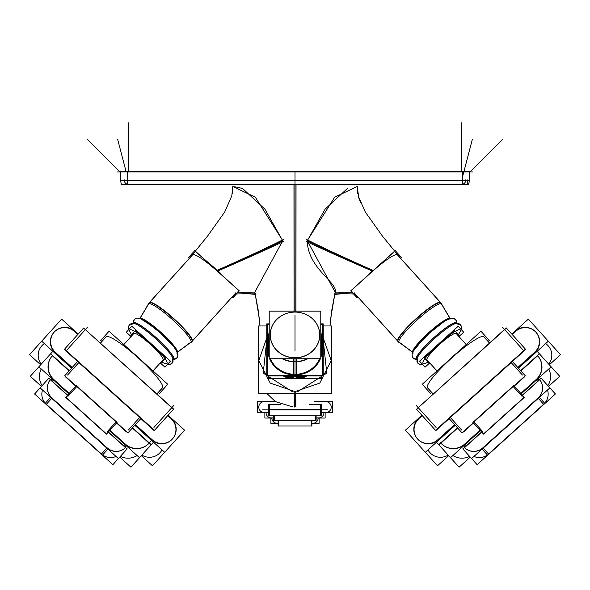 <?xml version="1.0" encoding="UTF-8"?>
<svg xmlns="http://www.w3.org/2000/svg" width="590" height="590" viewBox="0 0 590 590"><rect width="100%" height="100%" fill="white"/><g stroke="black" fill="none" stroke-linecap="round" stroke-linejoin="round"><path stroke-width="0.89" d="M271.82 418.045A5.391 5.391 0 0 0 277.212 423.325A5.391 5.391 0 0 1 271.82 418.045A5.391 5.391 0 0 0 277.381 423.318M318.18 418.045A5.391 5.391 0 0 1 312.788 423.325A5.391 5.391 0 0 0 318.18 418.045A5.391 5.391 0 0 1 312.619 423.318M514.959 332L512.201 334.486M422.307 415.685L419.549 418.17M417.713 439.108A14.485 14.307 -42.1 0 0 435.966 441.593A14.485 14.307 -42.1 0 1 418.878 418.782A14.485 14.307 -42.1 0 0 417.595 438.975M427.979 449.897A14.485 14.307 137.9 0 0 448.149 455.082A14.485 14.307 137.9 0 1 427.979 449.897A14.485 14.307 137.9 0 0 448.149 455.082A14.485 14.307 137.9 0 1 429.904 452.604L430.147 452.869M534.813 352.628L518.057 367.762M454.816 424.881L438.06 440.022M535.853 332.163A14.485 14.307 -42.1 0 0 515.63 331.388A14.485 14.307 -42.1 0 1 536.598 350.703A14.485 14.307 -42.1 0 0 535.978 332.295M548.405 346.057L548.162 345.784A14.485 14.307 137.9 0 1 548.781 364.192A14.485 14.307 137.9 0 0 545.662 343.601A14.485 14.307 137.9 0 1 548.781 364.192A14.485 14.307 137.9 0 0 545.662 343.601M511.161 362.577L450.354 417.499M537.645 378.389A17.095 16.889 -42.1 0 0 537.66 355.77A17.095 16.889 -42.1 0 1 537.645 378.389A17.095 16.889 -42.1 0 0 537.66 355.77L520.896 370.911M457.663 428.03L440.9 443.164A17.095 16.889 -42.1 0 0 463.408 445.45A17.095 16.889 -42.1 0 1 440.9 443.164A17.095 16.889 -42.1 0 0 463.408 445.45M548.759 368.957A17.095 16.889 137.9 0 1 547.881 385.676A17.095 16.889 137.9 0 0 548.759 368.957A17.095 16.889 137.9 0 1 547.881 385.676M469.611 456.365A17.095 16.889 137.9 0 1 452.891 455.546A17.095 16.889 137.9 0 0 469.611 456.365A17.095 16.889 137.9 0 1 452.891 455.546M536.288 379.761L520.992 393.582M480.201 430.42L464.905 444.241M513.16 386.487L473.94 421.909M539.149 397.1A13.614 13.452 -42.1 0 0 539.747 379.695A13.614 13.452 -42.1 0 1 539.149 397.1A13.614 13.452 -42.1 0 0 539.747 379.695L522.511 395.263M481.728 432.101L464.5 447.663M547.505 389.997A13.614 13.452 137.9 0 1 544.681 403.221A13.614 13.452 137.9 0 0 547.505 389.997A13.614 13.452 137.9 0 1 544.681 403.221M483.188 448.09L488.653 454.152L483.188 448.09L488.542 454.027L543.633 404.275L538.272 398.339L543.744 404.393L538.272 398.339M487.392 454.964A13.614 13.452 137.9 0 1 473.947 456.439A13.614 13.452 137.9 0 0 487.392 454.964A13.614 13.452 137.9 0 1 473.947 456.439M464.492 447.67A13.614 13.452 -42.1 0 0 481.86 448.843A13.614 13.452 -42.1 0 1 464.492 447.67A13.614 13.452 -42.1 0 0 481.86 448.843M538.102 398.154L483.018 447.906M433.075 393.995L427.507 387.829A38.04 5.937 -42.1 0 1 451.756 357.923A38.04 5.937 -42.1 0 1 483.97 336.831L489.538 342.997L483.97 336.831A38.04 5.937 -42.1 0 0 451.756 357.923A38.04 5.937 -42.1 0 0 427.507 387.829A38.04 5.937 -42.1 0 1 451.756 357.923A38.04 5.937 -42.1 0 1 483.97 336.831L489.538 342.997M436.976 370.955L426.998 359.907A19.706 3.075 -42.1 0 1 439.557 344.42A19.706 3.075 -42.1 0 1 456.24 333.498L466.218 344.545L456.24 333.498A19.706 3.075 -42.1 0 0 439.557 344.42A19.706 3.075 -42.1 0 0 426.998 359.907A19.706 3.075 -42.1 0 1 439.557 344.42A19.706 3.075 -42.1 0 1 456.24 333.498L466.218 344.545M170.451 418.17L167.693 415.685M77.799 334.486L75.041 332M54.022 332.295A14.485 14.307 42.1 0 0 53.402 350.703A14.485 14.307 42.1 0 1 74.37 331.388A14.485 14.307 42.1 0 0 54.147 332.163M44.339 343.601A14.485 14.307 -137.9 0 0 41.219 364.192A14.485 14.307 -137.9 0 1 44.339 343.601A14.485 14.307 -137.9 0 0 41.219 364.192A14.485 14.307 -137.9 0 1 41.838 345.784L41.595 346.057M151.94 440.022L135.184 424.881M71.943 367.762L55.187 352.628M172.405 438.975A14.485 14.307 42.1 0 0 171.122 418.782A14.485 14.307 42.1 0 1 154.034 441.593A14.485 14.307 42.1 0 0 172.287 439.108M159.853 452.869L160.097 452.604A14.485 14.307 -137.9 0 1 141.851 455.082A14.485 14.307 -137.9 0 0 162.021 449.897A14.485 14.307 -137.9 0 1 141.851 455.082A14.485 14.307 -137.9 0 0 162.021 449.897M139.646 417.499L78.839 362.577M126.592 445.45A17.095 16.889 42.1 0 0 149.1 443.164A17.095 16.889 42.1 0 1 126.592 445.45A17.095 16.889 42.1 0 0 149.1 443.164L132.337 428.03M69.104 370.911L52.34 355.777A17.095 16.889 42.1 0 0 52.355 378.389A17.095 16.889 42.1 0 1 52.34 355.77A17.095 16.889 42.1 0 0 52.355 378.389M137.109 455.546A17.095 16.889 -137.9 0 1 120.39 456.365A17.095 16.889 -137.9 0 0 137.109 455.546A17.095 16.889 -137.9 0 1 120.39 456.365M42.119 385.676A17.095 16.889 -137.9 0 1 41.241 368.957A17.095 16.889 -137.9 0 0 42.119 385.676A17.095 16.889 -137.9 0 1 41.241 368.957M125.095 444.241L109.799 430.42M69.008 393.582L53.712 379.761M116.06 421.909L76.84 386.487M125.5 447.663L108.272 432.101M67.489 395.263L50.261 379.709A13.614 13.452 42.1 0 0 50.851 397.1A13.614 13.452 42.1 0 1 50.253 379.695A13.614 13.452 42.1 0 0 50.851 397.1M116.053 456.439A13.614 13.452 -137.9 0 1 102.608 454.964A13.614 13.452 -137.9 0 0 116.053 456.439A13.614 13.452 -137.9 0 1 102.608 454.964M51.728 398.339L46.256 404.393L51.728 398.339L46.367 404.275L101.458 454.027L106.812 448.09L101.347 454.152L106.812 448.09M45.319 403.221A13.614 13.452 -137.9 0 1 42.495 389.997A13.614 13.452 -137.9 0 0 45.319 403.221A13.614 13.452 -137.9 0 1 42.495 389.997M106.982 447.906L51.898 398.154M108.14 448.843A13.614 13.452 42.1 0 0 125.508 447.67A13.614 13.452 42.1 0 1 108.14 448.843A13.614 13.452 42.1 0 0 125.508 447.67M100.462 342.997L106.03 336.831A38.04 5.937 42.1 0 1 138.244 357.923A38.04 5.937 42.1 0 1 162.493 387.829L156.925 393.995L162.493 387.829A38.04 5.937 42.1 0 0 138.244 357.923A38.04 5.937 42.1 0 0 106.03 336.831A38.04 5.937 42.1 0 1 138.244 357.923A38.04 5.937 42.1 0 1 162.493 387.829L156.925 393.995M123.782 344.545L133.76 333.498A19.706 3.075 42.1 0 1 150.443 344.42A19.706 3.075 42.1 0 1 163.002 359.907L153.024 370.955L163.002 359.907A19.706 3.075 42.1 0 0 150.443 344.42A19.706 3.075 42.1 0 0 133.76 333.498A19.706 3.075 42.1 0 1 150.443 344.42A19.706 3.075 42.1 0 1 163.002 359.907L153.024 370.955M323.224 337.981L331.204 360.505L319.817 383.072L294.248 391.871L294.115 407.012L295 407.019L295 393.427L290.855 393.205M295 311.151L295 184.375L295 311.151M225.417 278.31L217.658 270.522L203.985 258.951L217.658 270.522L225.417 278.31L217.658 270.522L203.985 258.951L217.658 270.522C244.267 258.863 265.95 248.936 282.713 240.75L264.932 209.199L242.697 188.564C236.177 186.809 232.88 186.374 232.821 187.273M295 407.019L295 393.427L299.145 393.205M335.054 292.714L331.823 309.957L330.002 325.96L330.798 317.759L335.031 292.817M364.568 278.325L372.342 270.522C345.733 258.863 324.05 248.936 307.287 240.742L325.068 209.199L347.304 188.564L325.068 209.199L307.287 240.742C307.626 269.239 340.106 283.524 334.906 293.319C340.106 283.524 307.626 269.239 307.287 240.742C307.626 269.239 340.106 283.524 334.906 293.319M192.369 341.013L235.27 293.518A28.829 4.499 -137.9 0 0 235.395 293.319A28.829 4.499 -137.9 0 1 235.27 293.518A28.829 4.499 -137.9 0 0 235.395 293.319M216.589 270.581A28.829 4.499 -137.9 0 0 192.48 254.873A28.829 4.499 -137.9 0 1 216.589 270.581A28.829 4.499 -137.9 0 0 192.48 254.873L149.58 302.36M149.123 302.869A28.829 4.499 42.1 0 1 173.534 318.851A28.829 4.499 42.1 0 1 191.912 341.514L191.912 341.514A28.829 4.499 42.1 0 0 173.534 318.851A28.829 4.499 42.1 0 0 149.123 302.869A28.829 4.499 42.1 0 1 173.534 318.851A28.829 4.499 42.1 0 1 191.912 341.514M440.42 302.36L397.52 254.873A28.829 4.499 137.9 0 0 373.411 270.581A28.829 4.499 137.9 0 1 397.52 254.873A28.829 4.499 137.9 0 0 373.411 270.581M354.605 293.319A28.829 4.499 137.9 0 0 354.73 293.518A28.829 4.499 137.9 0 1 354.605 293.319A28.829 4.499 137.9 0 0 354.73 293.518L397.63 341.013M398.088 341.514A28.829 4.499 -42.1 0 1 416.466 318.851A28.829 4.499 -42.1 0 1 440.877 302.869A28.829 4.499 -42.1 0 0 416.466 318.851A28.829 4.499 -42.1 0 0 398.088 341.514A28.829 4.499 -42.1 0 1 416.466 318.851A28.829 4.499 -42.1 0 1 440.877 302.869M127.322 180.761A4.056 1.062 90 0 0 128.384 184.375A4.056 1.062 90 0 1 127.322 180.761A4.056 1.062 90 0 0 128.384 184.375M295 374.303A26.395 24.389 0 0 0 319.603 358.75A26.395 24.389 0 0 1 295 374.303A26.395 24.389 0 0 0 319.603 358.75A26.395 24.389 0 0 1 295 374.303A26.395 24.389 0 0 1 270.397 358.75A26.395 24.389 0 0 0 295 374.303L295 361.818A26.395 24.389 180 0 1 282.182 358.75A26.395 24.389 180 0 0 295 361.818L295 374.303A26.395 24.389 0 0 1 270.397 358.75A26.395 24.389 0 0 0 295 374.303M320.783 344.7A26.395 24.389 0 0 1 320.783 355.136A26.395 24.389 0 0 0 320.783 344.7A26.395 24.389 0 0 1 320.783 355.136A26.395 24.389 0 0 0 321.395 349.922L321.395 337.436A26.395 24.389 180 0 1 320.783 342.65A26.395 24.389 180 0 0 320.783 332.222A26.395 24.389 180 0 1 320.783 342.65A26.395 24.389 180 0 0 320.783 332.222M269.217 332.222A26.395 24.389 180 0 0 269.217 342.65A26.395 24.389 180 0 1 269.217 332.222A26.395 24.389 180 0 0 269.217 342.65A26.395 24.389 180 0 1 268.605 337.436L268.605 349.922A26.395 24.389 0 0 0 269.217 355.136A26.395 24.389 0 0 1 269.217 344.7A26.395 24.389 0 0 0 269.217 355.136A26.395 24.389 0 0 1 269.217 344.7M295 357.835A24.773 22.885 180 0 1 270.227 334.95A24.773 22.885 180 0 1 295 312.066A24.773 22.885 180 0 1 319.773 334.95A24.773 22.885 180 0 1 295 357.835A24.773 22.885 180 0 1 270.227 334.95A24.773 22.885 180 0 1 295 312.066A24.773 22.885 180 0 1 319.773 334.95A24.773 22.885 180 0 1 295 357.835A24.773 22.885 180 0 1 270.227 334.95A24.773 22.885 180 0 1 295 312.066A24.773 22.885 180 0 1 319.773 334.95A24.773 22.885 180 0 1 295 357.835M295 374.975A27.118 25.053 180 0 1 269.623 358.75A27.118 25.053 180 0 0 295 374.975A27.118 25.053 180 0 1 269.623 358.75A27.118 25.053 180 0 0 295 374.975A27.118 25.053 180 0 0 320.377 358.75A27.118 25.053 180 0 1 295 374.975A27.118 25.053 180 0 0 320.377 358.75A27.118 25.053 180 0 1 295 374.975M267.882 349.885A27.118 25.053 180 0 1 268.605 344.177A27.118 25.053 180 0 0 269.217 357.68A27.118 25.053 180 0 1 267.882 349.922M322.118 349.922A27.118 25.053 180 0 1 320.783 357.68A27.118 25.053 180 0 0 321.395 344.177A27.118 25.053 180 0 1 322.118 349.885M288.023 375.978A27.118 25.053 0 0 0 295 376.818L295 375.978L295 376.818A27.118 25.053 0 0 1 288.023 375.978A27.118 25.053 0 0 0 295 376.818A27.118 25.053 0 0 0 301.977 375.978A27.118 25.053 0 0 1 295 376.818A27.118 25.053 0 0 0 301.977 375.978M327.059 412.543L321.366 412.543M268.634 412.543L262.941 412.543M331.211 406.989A5.391 5.391 0 0 1 325.658 412.543M268.634 412.764L257.336 412.764L257.336 401.466L275.176 401.466M321.366 412.764L332.664 412.764L332.664 401.466L314.824 401.466M258.789 406.989A5.391 5.391 0 0 0 264.342 412.543M331.211 407.24A5.391 5.391 0 0 0 325.658 401.679M327.059 401.679L314.492 401.679M275.508 401.679L262.941 401.679M258.789 407.24A5.391 5.391 0 0 1 264.342 401.679M269.645 415.235L320.355 415.235M320.355 415.456L320.355 404.157M321.366 415.242L321.366 409.681L268.634 409.681L268.634 415.235M269.645 415.456L269.645 404.157M309.308 404.371L321.366 404.371L321.366 409.932L268.634 409.932L268.634 404.371L280.693 404.371M268.634 404.371L269.645 404.379M320.355 404.379L321.366 404.379M321.366 409.762L327.457 409.762M323.969 412.764A5.391 5.391 0 0 1 318.416 417.934M325.134 412.44L325.134 418.045L316.1 418.045M264.866 412.44L264.866 418.045L273.554 418.045M270.471 417.934L273.554 417.934M316.1 417.934L319.529 417.934M266.031 412.764A5.391 5.391 0 0 0 271.584 417.934M316.1 415.242L316.1 420.626L274.372 420.626M316.1 420.626L315.281 420.626M273.554 415.242L273.554 420.626M274.372 420.736L274.372 415.131M315.281 420.736L315.281 415.131M313.504 423.325L311.874 423.325M278.126 423.325L276.496 423.325M278.126 423.428L270.891 423.428L270.891 417.823M311.874 423.428L319.109 423.428L319.109 417.823M311.874 420.626L311.874 426.017L278.775 426.017M311.225 426.127L311.225 420.523M311.874 426.017L311.225 426.017M278.126 420.626L278.126 426.017M278.775 426.127L278.775 420.523M416.511 409.268L506.25 327.9L525.432 349.14L435.538 430.331L416.511 409.268L506.404 328.07M416.127 405.367L436.076 427.455M502.562 327.295L522.511 349.383M517.327 329.368L511.958 334.22M422.064 415.412L416.695 420.257M438.473 439.122A14.485 14.307 137.9 0 1 417.469 438.842A14.485 14.307 137.9 0 1 419.328 417.926M511.818 334.065L528.367 319.116L548.317 341.204L518.44 368.19M421.924 415.257L405.374 430.206L437.507 465.783L448.688 455.679M455.2 425.309L425.324 452.294M533.876 352.945A14.485 14.307 -42.1 0 0 535.735 332.03A14.485 14.307 -42.1 0 0 514.731 331.75M548.317 341.204L560.5 354.693L549.32 364.79M537.136 351.301L559.711 376.295L548.53 386.391M536.509 350.608L517.814 367.496M454.573 424.616L435.877 441.497M436.504 442.19L459.079 467.184L470.26 457.088M448.872 418.295L512.105 361.176M449.86 416.946L461.631 429.977M512.378 361.478L525.284 375.764L514.06 385.904M449.145 418.598L462.044 432.883L473.269 422.742M510.667 362.024L522.438 375.056M447.707 454.595L438.798 444.727L457.486 427.839M548.339 363.706L539.422 353.838L520.727 370.719M465.126 443.68A17.095 16.889 -42.1 0 1 440.383 442.581L440.678 442.913M539.371 353.771L520.675 370.66M457.434 427.779L438.739 444.661M551.141 366.803L521.221 393.832M480.43 430.671L450.509 457.693M537.424 355.527L537.129 355.195A17.095 16.889 137.9 0 1 535.713 379.923M465.001 447.213L463.703 445.782M539.238 380.159L537.947 378.721M463.305 445.339L480.031 430.228M520.823 393.39L537.549 378.279M472.944 422.381L513.728 385.536M473.541 421.474L482.922 431.851M513.661 385.462L524.23 397.159L483.439 434.004L472.87 422.3M512.762 386.044L522.143 396.428M468.622 455.274L462.877 448.909L481.617 431.983M546.893 384.584L541.141 378.22L522.401 395.145M471.594 458.563L477.126 464.684L555.389 393.987L549.865 387.873L471.594 458.563L462.818 448.843M464.094 447.264A13.614 13.452 -42.1 0 0 483.21 447.508M541.082 378.153L549.865 387.873M539.378 379.259A13.614 13.452 137.9 0 1 537.682 398.302M487.554 455.148L481.801 448.776L539.09 397.033L544.843 403.398M457.641 352.289A38.04 5.937 137.9 0 0 445.553 363.204M433.126 393.95L427.057 387.224M489.479 343.048L483.409 336.33M488.107 341.418L489.235 340.401L480.961 331.226L422.233 384.267L430.516 393.434L431.644 392.416M437.006 370.926L426.614 359.428M466.189 344.567L455.797 333.062M458.386 335.865L458.968 335.341L454.684 330.592L424.269 358.064L428.554 362.806L429.137 362.282M83.596 328.07L173.644 409.099L154.462 430.331L64.568 349.14L83.596 328.07L173.49 409.268M87.438 327.295L67.489 349.383M173.873 405.367L153.924 427.455M173.305 420.257L167.936 415.412M78.042 334.22L72.673 329.368M56.124 352.945A14.485 14.307 -137.9 0 1 54.265 332.03A14.485 14.307 -137.9 0 1 75.269 331.75M168.076 415.257L184.626 430.206L164.676 452.294L134.8 425.309M78.182 334.065L61.633 319.116L29.5 354.693L40.681 364.79M71.56 368.19L41.684 341.204M151.527 439.122A14.485 14.307 42.1 0 0 172.531 438.842A14.485 14.307 42.1 0 0 170.672 417.926M164.676 452.294L152.493 465.783L141.312 455.679M153.496 442.19L130.921 467.184L119.741 457.088M154.123 441.497L135.427 424.616M72.186 367.496L53.491 350.608M52.864 351.301L30.289 376.295L41.47 386.391M77.895 361.176L141.128 418.295M79.333 362.024L67.562 375.056M140.855 418.598L127.956 432.883L116.732 422.742M77.622 361.478L64.716 375.764L75.94 385.904M140.14 416.946L128.369 429.977M41.661 363.706L50.578 353.838L69.273 370.719M142.293 454.595L151.202 444.727L132.514 427.839M54.287 379.923A17.095 16.889 42.1 0 1 52.871 355.195L52.576 355.527M151.261 444.661L132.566 427.779M69.325 370.66L50.629 353.771M139.491 457.693L109.57 430.671M68.779 393.832L38.859 366.803M149.322 442.913L149.617 442.581A17.095 16.889 -137.9 0 1 124.874 443.68M50.762 380.159L52.053 378.721M124.999 447.213L126.297 445.782M52.451 378.279L69.178 393.39M109.969 430.228L126.695 445.339M76.272 385.536L117.056 422.381M77.238 386.044L67.857 396.428M117.13 422.3L106.561 434.004L65.77 397.159L76.339 385.462M116.459 421.474L107.078 431.851M43.107 384.584L48.859 378.22L67.599 395.145M121.378 455.274L127.123 448.909L108.383 431.983M40.135 387.873L34.611 393.987L112.874 464.684L118.406 458.563L40.135 387.873L48.918 378.153M50.622 379.259A13.614 13.452 42.1 0 0 52.318 398.302M127.182 448.843L118.406 458.563M125.906 447.264A13.614 13.452 -137.9 0 1 106.79 447.508M45.157 403.398L50.91 397.033L108.199 448.776L102.446 455.148M144.447 363.204A38.04 5.937 -137.9 0 0 132.359 352.289M100.521 343.048L106.591 336.33M156.874 393.95L162.943 387.224M158.356 392.416L159.484 393.434L167.767 384.267L109.039 331.226L100.765 340.401L101.893 341.418M123.812 344.567L134.203 333.062M152.994 370.926L163.386 359.428M160.864 362.282L161.446 362.806L165.731 358.064L135.316 330.592L131.032 335.341L131.614 335.865M295.885 407.012L295.752 391.871L270.183 383.072L258.796 360.505L266.776 337.981M295.959 311.151L296.025 184.375M323.224 325.96L331.44 325.96L331.44 393.205L258.56 393.205L258.56 325.96L266.776 325.96M294.041 311.151L293.975 184.375M354.915 293.717L354.553 292.92M334.995 293.009L334.884 293.51M357.791 296.903L357.171 297.463L351.043 290.678L394.592 251.347L400.58 258.25M352.532 292.795L334.973 293.134M373.765 270.736C346.006 258.479 323.652 248.11 306.704 239.614L335.15 292.153L334.877 293.54M372.578 271.142C345.46 259.423 323.49 249.57 306.667 241.583L334.67 197.23L357.216 186.47M217.422 271.142C244.54 259.423 266.51 249.57 283.333 241.583L255.33 197.23L232.785 186.47M189.419 258.25L195.408 251.347L238.957 290.678L232.829 297.463L232.209 296.903M237.468 292.795L255.028 293.134M216.242 270.729C244.017 258.472 266.378 248.095 283.318 239.606L254.851 292.139L255.131 293.562M235.085 293.717L235.447 292.92M255.005 293.009L255.116 293.51M189.338 258.346L188.483 257.572L194.759 250.625L239.26 290.818L232.984 297.766L232.128 296.991M190.253 342.761A28.829 4.499 -137.9 0 0 191.049 342.473A28.829 4.499 -137.9 0 1 190.813 342.65L235.41 293.274M191.197 342.23A28.829 4.499 -137.9 0 1 191.049 342.473A28.829 4.499 -137.9 0 0 172.671 319.817A28.829 4.499 -137.9 0 0 148.26 303.828A28.829 4.499 -137.9 0 0 148.112 304.079L192.989 254.393M148.488 303.658A28.829 4.499 -137.9 0 0 148.26 303.828A28.829 4.499 -137.9 0 0 148.053 304.647M140.037 318.364L148.842 303.555M177.42 352.134L191.256 341.861M149.543 302.382A28.903 4.514 -137.9 0 0 149.226 302.663A28.903 4.514 -137.9 0 0 149.167 302.803M191.979 341.47A28.903 4.514 -137.9 0 0 192.104 341.389A28.903 4.514 -137.9 0 0 192.355 341.05M177.332 352.215A0.583 0.568 20.1 0 1 177.398 352.193A25.267 3.946 -137.9 0 1 177.361 352.289L191.249 342.008L177.361 352.296A25.267 3.946 -137.9 0 0 161.166 332.546A25.267 3.946 -137.9 0 0 139.889 318.438A25.267 3.946 -137.9 0 1 139.978 318.386A0.583 0.568 -116 0 1 139.955 318.46M133.834 323.032A3.621 3.57 -116 0 1 135.626 318.519M173.401 358.779A3.621 3.57 20.1 0 0 177.708 356.544M173.106 359.362A27.096 4.226 -137.9 0 0 162.929 345.666A27.096 4.226 -137.9 0 0 147.935 332.126A27.096 4.226 -137.9 0 0 133.281 323.386A27.096 4.226 -137.9 0 1 133.665 322.649A0.583 0.568 -116 0 1 133.65 323.386M175.296 348.779L177.907 354.111L176.86 357.96L173.113 359.399A27.096 4.226 -137.9 0 0 173.799 358.904A0.583 0.568 20.1 0 0 173.069 358.993M129.313 328.925A3.621 3.57 -116 0 1 130.796 323.844A3.621 3.57 -116 0 1 130.818 323.829M168.003 363.868A3.621 3.57 20.1 0 0 172.914 361.854M167.656 364.244A3.621 3.57 64 0 0 170.761 364.251L172.073 363.263L173.069 361.316L172.833 358.3A26.897 4.196 -137.9 0 0 155.664 338.645A26.897 4.196 -137.9 0 0 134.365 323.549L129.49 324.817L129.048 325.407M128.974 329.308A3.621 3.57 -159.9 0 1 128.65 326.218L128.672 329.633M133.436 323.379A0.583 0.568 -159.9 0 0 133.31 323.047A27.096 4.226 -137.9 0 1 156.387 337.834A27.096 4.226 -137.9 0 1 173.445 359.295A0.583 0.568 64 0 0 173.099 359.199M173.512 359.258A3.621 3.57 64 0 0 175.562 358.941L176.882 357.946L177.878 355.962L177.915 354.118L177.059 351.64L173.755 346.736L160.613 333.136L145.833 321.498L140.627 318.696L138.008 318.076L136.179 318.298L134.247 319.559M133.34 322.981A3.621 3.57 -159.9 0 1 133.451 320.908L133.819 320.141M176.734 351.021A25.872 4.034 -137.9 0 0 160.642 333.114A25.872 4.034 -137.9 0 0 141.202 318.932M192.104 341.389L192.104 341.389A28.903 4.514 -137.9 0 0 173.785 318.578A28.903 4.514 -137.9 0 0 149.226 302.663L149.226 302.663M131.032 336.514L126.312 332.251L131.769 326.211L170.451 361.154L164.994 367.194L160.274 362.931M357.872 296.991L357.016 297.766L350.74 290.818L395.241 250.625L401.517 257.572L400.662 258.346M441.947 304.647A28.829 4.499 137.9 0 0 441.74 303.828A28.829 4.499 137.9 0 1 441.888 304.079L397.011 254.393M441.512 303.658A28.829 4.499 137.9 0 1 441.74 303.828A28.829 4.499 137.9 0 0 417.329 319.817A28.829 4.499 137.9 0 0 398.951 342.473A28.829 4.499 137.9 0 0 399.187 342.65L354.59 293.274M398.803 342.23A28.829 4.499 137.9 0 0 398.951 342.473A28.829 4.499 137.9 0 0 399.747 342.761M412.58 352.134L398.744 341.861M449.964 318.364L441.158 303.555M397.645 341.05A28.903 4.514 137.9 0 0 397.896 341.389A28.903 4.514 137.9 0 0 398.021 341.47M440.833 302.803A28.903 4.514 137.9 0 0 440.774 302.663A28.903 4.514 137.9 0 0 440.457 302.382M450.045 318.46A0.583 0.568 -64 0 1 450.023 318.386A25.267 3.946 137.9 0 1 450.111 318.438A25.267 3.946 137.9 0 0 428.834 332.546A25.267 3.946 137.9 0 0 412.639 352.289A25.267 3.946 137.9 0 1 412.602 352.193A0.583 0.568 159.9 0 1 412.668 352.215M416.599 358.779A3.621 3.57 159.9 0 1 412.299 356.567A3.621 3.57 159.9 0 1 412.285 356.537M456.166 323.032A3.621 3.57 -64 0 0 454.411 318.534A3.621 3.57 -64 0 0 454.389 318.519M412.299 356.567L413.155 357.983L414.969 359.155L416.887 359.399A27.096 4.226 137.9 0 1 416.201 358.904A0.583 0.568 159.9 0 1 416.931 358.993M416.894 359.362A27.096 4.226 137.9 0 1 427.072 345.666A27.096 4.226 137.9 0 1 442.065 332.126A27.096 4.226 137.9 0 1 456.719 323.386A27.096 4.226 137.9 0 0 456.336 322.649A0.583 0.568 -64 0 0 456.35 323.386M421.998 363.868A3.621 3.57 159.9 0 1 417.086 361.854M460.687 328.925A3.621 3.57 -64 0 0 459.204 323.844A3.621 3.57 -64 0 0 459.182 323.829M461.026 329.308A3.621 3.57 -20.1 0 0 461.351 326.218L460.495 324.81L458.659 323.622L455.635 323.549A26.897 4.196 137.9 0 0 434.336 338.645A26.897 4.196 137.9 0 0 417.167 358.3A26.897 4.196 137.9 0 1 434.336 338.645A26.897 4.196 137.9 0 1 455.635 323.549A26.897 4.196 137.9 0 0 434.336 338.645A26.897 4.196 137.9 0 0 417.167 358.3L416.931 361.316L417.919 363.256M422.344 364.244A3.621 3.57 116 0 1 419.239 364.251M416.901 359.199A0.583 0.568 116 0 0 416.555 359.295A27.096 4.226 137.9 0 1 433.613 337.834A27.096 4.226 137.9 0 1 456.69 323.047A0.583 0.568 -20.1 0 0 456.564 323.379M456.66 322.981A3.621 3.57 -20.1 0 0 456.549 320.908L455.694 319.492L453.821 318.298L451.992 318.076L449.44 318.674L444.226 321.462L429.365 333.158L416.289 346.677L412.971 351.574L412.086 354.111L412.122 355.962L413.177 358.012M416.488 359.258A3.621 3.57 116 0 1 414.438 358.941L413.715 358.499M448.791 318.939A25.872 4.034 137.9 0 0 429.35 333.121A25.872 4.034 137.9 0 0 413.266 351.028M440.774 302.663L440.774 302.663A28.903 4.514 137.9 0 0 416.216 318.578A28.903 4.514 137.9 0 0 397.896 341.389L397.896 341.389M429.726 362.931L425.007 367.194L419.549 361.154L458.231 326.211L463.688 332.251L458.968 336.514M468.283 184.375L121.717 184.375M124.35 179.876A4.056 4.056 0 0 0 128.827 184.353M469.22 180.311A4.056 1.106 -90 0 1 468.121 184.375L468.121 184.375A4.056 1.106 90 0 1 467.995 184.353M472.501 171.919L117.499 171.919M465.65 179.876A4.056 4.056 0 0 1 461.174 184.353L461.579 184.375M120.78 180.319A4.056 1.106 90 0 0 121.879 184.375A4.056 1.106 90 0 0 122.005 184.353M469.212 179.876A4.056 1.106 90 0 1 468.121 184.375M120.78 171.469L120.78 180.761L469.22 180.761L469.22 171.469L120.78 171.469M320.783 324.559L322.45 324.559L322.45 375.284L267.55 375.284L267.55 324.559L269.217 324.559M293.341 374.51L293.407 358.75M320.783 331.993L321.395 337.303L320.783 331.993A26.395 24.389 180 0 1 321.395 337.185A26.395 24.389 180 0 1 320.783 342.399M307.316 358.75A26.395 24.389 180 0 1 293.341 361.523M296.659 374.51L296.659 361.523A26.395 24.389 180 0 1 282.684 358.75M269.217 342.399A26.395 24.389 180 0 1 268.605 337.185A26.395 24.389 180 0 1 269.217 331.971L268.605 337.303L269.217 331.993M296.659 361.523L296.593 358.75M296.549 357.688A24.706 22.826 180 0 1 270.294 334.906A24.706 22.826 180 0 1 296.549 312.125M293.451 312.125A24.706 22.826 180 0 1 319.706 334.906A24.706 22.826 180 0 1 293.451 357.688M320.783 358.75L269.217 358.75L269.217 311.151L320.783 311.151L320.783 358.75M320.783 323.866L323.224 323.866L323.224 375.978L266.776 375.978L266.776 323.866L269.217 323.866M306.726 375.978A27.118 25.053 180 0 1 293.296 378.389L293.296 375.978M321.395 344.103A27.118 25.053 180 0 1 322.118 349.848A27.118 25.053 180 0 1 320.783 357.614M320.348 358.75A27.118 25.053 180 0 1 293.296 374.856M285.818 377.017L283.156 375.978L296.696 378.455L296.704 375.978M296.704 378.389A27.118 25.053 180 0 1 283.274 375.978M296.704 374.856A27.118 25.053 180 0 1 269.652 358.75M269.217 357.614A27.118 25.053 180 0 1 267.882 349.848A27.118 25.053 180 0 1 268.605 344.103M285.818 375.365L285.818 376.907L304.182 376.907A27.118 25.053 0 0 0 306.571 375.978A27.118 25.053 0 0 1 304.182 376.892A27.118 25.053 0 0 0 306.571 375.978A27.118 25.053 0 0 1 304.182 376.892L304.182 375.365M285.818 377.711L285.818 376.907A27.118 25.053 180 0 1 283.429 375.978A27.118 25.053 180 0 0 285.818 376.892A27.118 25.053 180 0 1 283.429 375.978A27.118 25.053 180 0 0 285.818 376.892M304.182 377.711L304.182 376.907M304.182 377.017L306.844 375.978L293.296 378.389M321.41 375.978L321.41 378.367L297.81 378.367M292.19 378.367L268.59 378.367L268.59 375.978M320.355 409.851L269.645 409.851L320.355 409.851M269.645 409.762L320.355 409.762L269.645 409.762M268.634 409.851L262.535 409.851M437.544 429.077L523.979 350.998M435.811 430.634L525.705 349.442L435.811 430.634M418.878 418.782A14.485 14.307 -42.1 0 0 435.966 441.593A14.485 14.307 -42.1 0 1 418.878 418.782M536.598 350.703A14.485 14.307 -42.1 0 0 515.63 331.388A14.485 14.307 -42.1 0 1 536.598 350.703M524.274 377.084L514.259 386.125M473.475 422.971L463.467 432.013M465.134 444.491L466.425 445.922M537.815 381.442L536.517 380.012M523.596 398.044L484.383 433.466M524.385 397.336L483.594 434.174L524.385 397.336M488.542 454.027L543.633 404.275L488.542 454.027M66.021 350.998L152.456 429.077M64.295 349.442L154.189 430.634L64.295 349.442M151.556 440.442L149.329 442.913M74.37 331.388A14.485 14.307 42.1 0 0 53.402 350.703A14.485 14.307 42.1 0 1 74.37 331.388M154.034 441.593A14.485 14.307 42.1 0 0 171.122 418.782A14.485 14.307 42.1 0 1 154.034 441.593M126.533 432.013L116.525 422.971M75.741 386.125L65.726 377.084M53.483 380.012L52.186 381.442M123.576 445.922L124.866 444.491M105.617 433.466L66.405 398.044M106.407 434.174L65.615 397.336L106.407 434.174M46.367 404.275L101.458 454.027L46.367 404.275M282.713 240.75L264.932 209.199L242.697 188.564L264.932 209.199L282.713 240.75C265.95 248.936 244.267 258.863 217.658 270.522C244.267 258.863 265.95 248.936 282.713 240.75M323.224 340.29L326.786 373.116L297.397 391.834L326.786 373.116L323.224 340.29L326.786 373.116L297.397 391.834M292.603 391.834L263.214 373.116L266.776 340.29L263.214 373.116L292.603 391.834L263.214 373.116L266.776 340.29M352.429 292.684L335.031 292.906L352.429 292.684M237.571 292.684L254.969 292.906L237.571 292.684M295 402.203L295 393.427M347.304 188.564L325.068 209.199L307.287 240.742C324.05 248.936 345.733 258.863 372.342 270.522C345.733 258.863 324.05 248.936 307.287 240.742M173.467 359.052A26.897 4.196 42.1 0 1 173.106 359.273A26.897 4.196 42.1 0 0 173.467 359.052A0.583 0.575 42.1 0 0 173.091 359.104A0.583 0.575 42.1 0 1 173.467 359.052A26.897 4.196 -137.9 0 0 156.321 337.908A26.897 4.196 -137.9 0 0 133.547 322.995A26.897 4.196 42.1 0 0 133.37 323.379A26.897 4.196 42.1 0 1 133.547 322.995A0.583 0.575 42.1 0 1 133.539 323.379A0.583 0.575 42.1 0 0 133.547 322.995A26.897 4.196 -137.9 0 1 156.321 337.908A26.897 4.196 -137.9 0 1 173.467 359.052A26.897 4.196 42.1 0 1 173.106 359.273A26.897 4.196 42.1 0 0 173.467 359.052A26.897 4.196 -137.9 0 0 156.321 337.908A26.897 4.196 -137.9 0 0 133.547 322.995A26.897 4.196 42.1 0 0 133.37 323.379A26.897 4.196 42.1 0 1 133.547 322.995M172.833 358.285L172.066 363.27A3.621 3.577 -137.9 0 1 167.818 364.067A3.621 3.577 42.1 0 0 172.066 363.27A3.621 3.577 -137.9 0 1 167.818 364.067A3.621 3.577 42.1 0 0 172.066 363.27A3.621 3.577 -137.9 0 1 167.818 364.067A3.621 3.577 42.1 0 0 172.066 363.27A3.621 3.577 42.1 0 1 167.818 364.067M129.136 329.124A3.621 3.577 -137.9 0 1 129.498 324.817A3.621 3.577 -137.9 0 0 129.136 329.124A3.621 3.577 -137.9 0 1 129.498 324.817M133.488 322.774A3.621 3.577 -137.9 0 1 134.328 319.47A3.621 3.577 -137.9 0 0 133.488 322.774A3.621 3.577 -137.9 0 1 134.328 319.47M138.901 318.917A25.658 4.005 -137.9 0 1 160.628 333.144A25.658 4.005 -137.9 0 1 176.985 353.322A3.621 3.577 -137.9 0 1 173.696 359.096A3.621 3.577 -137.9 0 0 176.985 353.322A25.658 4.005 -137.9 0 0 160.628 333.144A25.658 4.005 -137.9 0 0 138.901 318.917A25.658 4.005 -137.9 0 1 160.628 333.144A25.658 4.005 -137.9 0 1 176.985 353.322A3.621 3.577 -137.9 0 1 173.696 359.096M177.266 352.068A25.186 3.931 -137.9 0 0 161.026 332.701A25.186 3.931 -137.9 0 0 140.11 318.512A25.186 3.931 -137.9 0 1 161.026 332.701A25.186 3.931 -137.9 0 1 177.266 352.068A25.186 3.931 -137.9 0 0 161.026 332.701A25.186 3.931 -137.9 0 0 140.11 318.512M139.874 318.438L148.702 303.584L139.874 318.438M132.138 335.29A25.06 3.909 42.1 0 1 129.785 329.899A25.06 3.909 42.1 0 0 132.138 335.29A25.06 3.909 42.1 0 1 129.785 329.899A25.06 3.909 42.1 0 1 151.003 343.8A25.06 3.909 42.1 0 1 166.985 363.499A25.06 3.909 42.1 0 1 161.38 361.7A25.06 3.909 42.1 0 0 166.985 363.499A25.06 3.909 42.1 0 1 161.38 361.7M191.049 342.473L235.351 293.422L191.049 342.473M173.268 359.008A3.621 3.577 42.1 0 0 176.897 357.923A3.621 3.577 42.1 0 1 173.268 359.008A3.621 3.577 42.1 0 0 176.897 357.923A3.621 3.577 42.1 0 1 173.268 359.008M177.347 357.275A3.621 3.577 42.1 0 0 176.845 353.159A3.621 3.577 42.1 0 1 177.347 357.275A3.621 3.577 42.1 0 0 176.845 353.159A3.621 3.577 42.1 0 1 177.347 357.275M173.681 359.111A0.583 0.575 39.6 0 0 173.062 359.111A0.583 0.575 39.6 0 1 173.681 359.111M133.428 322.833A0.583 0.575 -140.4 0 1 133.517 323.409A0.583 0.575 -140.4 0 0 133.428 322.833M172.833 358.3A26.897 4.196 -137.9 0 0 155.664 338.645A26.897 4.196 -137.9 0 0 134.365 323.549A26.897 4.196 -137.9 0 1 155.664 338.645A26.897 4.196 -137.9 0 1 172.833 358.3M129.785 329.899A25.06 3.909 42.1 0 1 151.003 343.8A25.06 3.909 42.1 0 1 166.985 363.499A25.06 3.909 42.1 0 0 151.003 343.8A25.06 3.909 42.1 0 0 129.785 329.899M177.361 352.296L191.249 342.008L177.369 352.304M456.454 322.995A26.897 4.196 -42.1 0 1 456.63 323.379A26.897 4.196 -42.1 0 0 456.454 322.995A0.583 0.575 -42.1 0 0 456.461 323.379A0.583 0.575 -44.6 0 1 456.527 322.789A0.583 0.575 -44.6 0 0 456.468 323.409A0.583 0.575 -42.1 0 1 456.454 322.995A26.897 4.196 137.9 0 0 433.68 337.908A26.897 4.196 137.9 0 0 416.533 359.052A26.897 4.196 -42.1 0 0 416.894 359.273A26.897 4.196 -42.1 0 1 416.533 359.052A0.583 0.575 -42.1 0 1 416.909 359.104A0.583 0.575 -42.1 0 0 416.533 359.052A26.897 4.196 137.9 0 1 433.68 337.908A26.897 4.196 137.9 0 1 456.454 322.995A26.897 4.196 -42.1 0 1 456.63 323.379A26.897 4.196 -42.1 0 0 456.454 322.995A26.897 4.196 137.9 0 0 433.68 337.908A26.897 4.196 137.9 0 0 416.533 359.052A26.897 4.196 -42.1 0 0 416.894 359.273A26.897 4.196 -42.1 0 1 416.533 359.052M457.117 323.726A3.621 3.577 137.9 0 1 460.864 329.124A3.621 3.577 -42.1 0 0 456.911 323.777A3.621 3.577 -42.1 0 1 460.864 329.124A3.621 3.577 -42.1 0 0 456.911 323.777A3.621 3.577 -42.1 0 1 460.864 329.124A3.621 3.577 137.9 0 0 457.117 323.726A3.621 3.577 137.9 0 1 460.864 329.124M422.182 364.067A3.621 3.577 137.9 0 1 417.189 359.789A3.621 3.577 137.9 0 0 422.182 364.067A3.621 3.577 137.9 0 1 417.189 359.789M416.304 359.096A3.621 3.577 137.9 0 1 413.103 357.923A3.621 3.577 137.9 0 0 416.304 359.096A3.621 3.577 137.9 0 1 413.103 357.923M413.015 353.322A25.658 4.005 137.9 0 1 429.373 333.144A25.658 4.005 137.9 0 1 451.099 318.917A3.621 3.577 137.9 0 1 456.513 322.774A3.621 3.577 137.9 0 0 451.099 318.917A25.658 4.005 137.9 0 0 429.373 333.144A25.658 4.005 137.9 0 0 413.015 353.322A25.658 4.005 137.9 0 1 429.373 333.144A25.658 4.005 137.9 0 1 451.099 318.917A3.621 3.577 137.9 0 1 456.513 322.774M449.89 318.512A25.186 3.931 137.9 0 0 428.974 332.701A25.186 3.931 137.9 0 0 412.735 352.068A25.186 3.931 137.9 0 1 428.974 332.701A25.186 3.931 137.9 0 1 449.89 318.512A25.186 3.931 137.9 0 0 428.974 332.701A25.186 3.931 137.9 0 0 412.735 352.068M412.639 352.296L398.751 342.008L412.631 352.304M441.298 303.584L450.126 318.438L441.298 303.584M428.62 361.7A25.06 3.909 -42.1 0 1 423.015 363.499A25.06 3.909 -42.1 0 0 428.62 361.7A25.06 3.909 -42.1 0 1 423.015 363.499A25.06 3.909 -42.1 0 1 438.997 343.8A25.06 3.909 -42.1 0 1 460.215 329.899A25.06 3.909 -42.1 0 1 457.862 335.29A25.06 3.909 -42.1 0 0 460.215 329.899A25.06 3.909 -42.1 0 1 457.862 335.29M441.74 303.828L396.657 253.906L441.74 303.828M456.38 323.195A3.621 3.577 -42.1 0 0 455.679 319.47A3.621 3.577 -42.1 0 1 456.38 323.195A3.621 3.577 -42.1 0 0 455.679 319.47A3.621 3.577 -42.1 0 1 456.38 323.195M455.074 318.954A3.621 3.577 -42.1 0 0 450.93 319.035A3.621 3.577 -42.1 0 1 455.074 318.954A3.621 3.577 -42.1 0 0 450.93 319.035A3.621 3.577 -42.1 0 1 455.074 318.954M416.356 359.155A0.583 0.575 135.4 0 1 416.938 359.133A0.583 0.575 135.4 0 0 416.356 359.155M423.015 363.499A25.06 3.909 -42.1 0 1 438.997 343.8A25.06 3.909 -42.1 0 1 460.215 329.899A25.06 3.909 -42.1 0 0 438.997 343.8A25.06 3.909 -42.1 0 0 423.015 363.499M462.678 180.761A4.056 1.062 90 0 1 461.616 184.375A4.056 1.062 -90 0 0 462.678 179.876A4.056 1.062 -90 0 1 461.616 184.375A4.056 1.062 -90 0 1 461.505 184.353A4.056 1.062 -90 0 0 461.616 184.375A4.056 1.062 90 0 0 462.678 180.761L462.685 171.469L462.685 180.761A4.056 1.062 90 0 1 461.616 184.375M462.685 171.919L462.685 180.319L295 180.319L462.685 180.319L462.685 171.919L462.685 180.319L127.315 180.319L127.315 171.919L127.315 180.319L295 180.319L295 238.264M126.061 171.469L117.646 139.343M295 171.469L295 229.422M461.616 171.469L461.616 122.816L461.616 171.469M462.685 176.263L472.354 139.343M467.7 179.876A4.056 1.092 90 0 1 466.491 184.353A4.056 1.092 90 0 0 467.7 179.876M128.384 171.469L128.384 122.816L128.384 171.469M120.78 172.715L87.409 139.343M469.22 172.715L502.592 139.343M307.818 358.75A26.395 24.389 180 0 1 295 361.818A26.395 24.389 180 0 1 282.182 358.75A26.395 24.389 180 0 0 295 361.818A26.395 24.389 180 0 0 307.818 358.75A26.395 24.389 180 0 1 295 361.818A26.395 24.389 180 0 0 307.818 358.75M295 361.574L295 358.75L295 361.574M295 350.172L295 327.996L295 350.172M295 337.436L295 315.259L295 337.436M321.395 344.177A27.118 25.053 180 0 1 320.783 357.68A27.118 25.053 180 0 0 321.395 344.177M269.217 357.68A27.118 25.053 180 0 1 268.605 344.177A27.118 25.053 180 0 0 269.217 357.68M295 351.08L295 328.903L295 351.08M172.103 356.744A26.897 4.196 -137.9 0 0 155.664 338.645A26.897 4.196 -137.9 0 0 135.988 324.117M154.108 327.575L140.597 318.689L137.204 318.091L135.545 318.556M454.012 324.117A26.897 4.196 137.9 0 0 434.336 338.645A26.897 4.196 137.9 0 0 417.897 356.744M423.17 339.058L412.956 351.603L412.019 354.915L412.314 356.618M295 180.319L127.315 180.319L127.315 171.919M504.679 329.633L418.244 407.705M171.756 407.705L85.321 329.633M292.972 406.975L275.397 401.606L266.562 393.205L275.552 401.709M254.954 292.751L258.177 309.957L259.998 325.96L259.202 317.759L255.05 293.149M334.678 294.425L342.724 293.665L353.594 293.975L342.097 293.658L334.678 294.425M335.046 292.758L334.95 293.149M357.223 186.536L358.801 197.923L360.483 202.51M236.406 293.975L247.955 293.658L255.323 294.425L247.903 293.658L236.406 293.975M176.993 352.584L191.809 341.61M139.631 318.836L149.041 302.98M135.589 318.534L134.269 319.529L133.288 321.454L133.244 323.386L134.291 319.507M172.907 361.877L170.2 364.48L167.361 364.576L170.259 364.458M450.369 318.836L440.959 302.98M413.007 352.584L398.191 341.61M456.778 323.217L455.709 319.507L451.984 318.076L446.416 320.134M416.887 359.399L413.14 357.96M417.167 358.285L417.934 363.27L418.472 363.779M419.269 364.266L422.639 364.576M459.204 323.844L461.52 326.801L461.328 329.633L461.505 326.735M455.62 323.556L460.51 324.817M334.869 293.385L335.15 292.153M394.68 251.126L382.453 236.118L365.284 211.994L358.226 195.939M357.702 193.645L357.245 190.349M195.32 251.126L207.547 236.118L224.716 211.994L231.789 195.887L232.777 186.521M255.131 293.385L254.851 292.139M232.327 193.498L232.762 190.209M148.26 303.828L193.343 253.906L148.26 303.828M139.867 318.43L148.68 303.584L139.867 318.43M176.83 357.997L177.701 356.567M129.505 324.802L131.341 323.622L134.365 323.549M398.951 342.473L354.649 293.422L398.951 342.473M450.133 318.43L441.32 303.584L450.133 318.43M455.738 319.544L454.411 318.534M461.623 184.375L461.174 184.346M321.395 350.172L321.395 337.185M268.605 350.172L268.605 337.185"/></g></svg>
